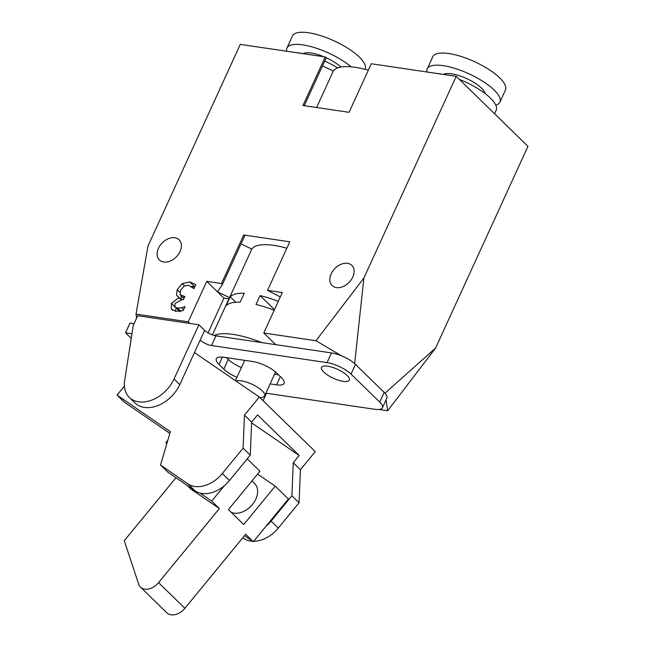 <?xml version="1.0" encoding="UTF-8"?>
<svg xmlns="http://www.w3.org/2000/svg" width="645" height="645" viewBox="0 0 645 645"><rect width="100%" height="100%" fill="white"/><g stroke="black" fill="none" stroke-linecap="round" stroke-linejoin="round"><path stroke-width="0.97" d="M260.056 397.755A23.502 23.502 0 0 0 262.95 397.094A16.456 5.305 -155.4 0 0 264.652 395.845A16.456 5.305 -155.4 0 0 262.281 390.862A16.456 5.305 -155.4 0 0 248.583 382.799A16.456 5.305 -155.4 0 0 236.006 381.042M384.984 393.24L435.625 347.994L387.693 410.72L379.22 409.47M387.693 410.72L386.024 399.932M341.584 355.871L315.953 340.729L363.885 278.003L354.653 363.595L384.976 393.176M363.885 278.003L456.217 76.328L371.286 63.758L349.058 112.319L302.997 105.498L325.225 56.945L240.303 44.376L147.971 246.043L136.022 314.099L188.203 321.823L206.731 281.357L221.485 283.542L243.713 234.982L289.774 241.802L267.546 290.355L282.3 292.54L263.773 333.005L315.953 340.729M263.773 333.005L275.729 344.672M261.814 342.608A56.413 18.181 -155.4 0 0 214.245 335.464M188.203 321.823L189.88 323.451M136.022 314.099L136.635 318.05M426.974 71.998A39.958 12.876 24.6 0 1 427.232 68.87L432.787 56.728A39.958 12.876 24.6 0 1 474.486 61.654A39.958 12.876 24.6 0 1 505.454 89.994L499.899 102.136A39.958 12.876 24.6 0 1 495.803 105.159M427.232 68.87A39.958 12.876 24.6 0 1 468.923 73.796A39.958 12.876 24.6 0 1 499.899 102.136M443.421 74.433A23.502 7.579 24.6 0 1 466.77 78.634A23.502 7.579 24.6 0 1 485.113 93.557M436.375 73.393A39.958 12.876 24.6 0 1 442.93 74.36M459.337 79.375A39.958 12.876 24.6 0 1 496.19 110.231L494.578 113.754M365.078 69.297L365.11 69.225A39.958 12.876 -155.4 0 0 359.37 57.115A39.958 12.876 -155.4 0 0 320.767 35.701A39.958 12.876 -155.4 0 0 292.451 35.959L286.888 48.093A39.958 12.876 -155.4 0 0 286.63 51.229M351.146 66.838A39.958 12.876 -155.4 0 0 313.067 47.19A39.958 12.876 -155.4 0 0 286.888 48.093M340.882 67.072A23.502 7.579 -155.4 0 0 325.959 57.655M323.83 56.736A23.502 7.579 -155.4 0 0 303.077 53.664M337.649 67.918A39.958 12.876 -155.4 0 0 324.733 61.049M302.586 53.591A39.958 12.876 -155.4 0 0 296.031 52.624M191.605 286.517L194.895 286.614M181.172 299.425L181.293 295.999M175.351 311.269L176.174 308.06M178.786 297.337L176.52 295.128L177.165 289.637L182.309 283.582L189.711 281.881L195.798 284.647L193.952 288.662L188.413 285.195L183.873 286.219L180.471 290.419L180.1 294.749L183.93 298.562M180.1 294.749L184.857 296.531L183.422 299.675L182.301 299.514L174.997 303.505L174.916 306.778L179.995 311.785M174.916 306.778L177.577 308.1L181.6 307.738L185.026 306.552L183.18 310.576L175.811 311.342L171.239 308.955L171.393 303.384L179.068 297.466L176.52 295.128M183.591 309.681L181.6 307.738M172.594 310.277L171.239 308.955M180.689 299.441L178.947 297.74M181.084 299.425L179.068 297.466M274.198 310.237A56.413 18.181 -155.4 0 0 256.017 304.496L260.088 295.595L274.472 309.624M260.088 295.595A56.413 18.181 24.6 0 1 278.269 301.336M230.209 296.813A56.413 18.181 24.6 0 1 244.261 293.249L240.182 302.15A56.413 18.181 -155.4 0 0 226.129 305.722L230.209 296.813L235.764 302.239M241.012 243.915L251.792 249.075A56.413 18.181 24.6 0 1 286.84 248.212M243.713 234.982L244.673 235.917L222.436 284.469L217.494 291.854L223.952 298.151L228.894 298.885M267.546 290.355L280.293 296.926M212.415 334.892L229.096 298.458A56.413 18.181 24.6 0 1 229.556 297.627L251.792 249.075M229.556 297.627L217.494 291.854L206.731 281.357M221.485 283.542L222.436 284.469M352.791 277.052A14.101 9.925 134.3 0 1 332.143 285.55A14.101 9.925 134.3 0 1 334.892 268.522A14.101 9.925 134.3 0 1 351.839 265.361A14.101 9.925 134.3 0 1 352.791 277.052M180.06 251.486A14.101 9.925 134.3 0 1 159.42 259.983A14.101 9.925 134.3 0 1 162.161 242.955A14.101 9.925 134.3 0 1 179.117 239.795A14.101 9.925 134.3 0 1 180.06 251.486M456.217 76.328L527.957 146.326L435.625 347.994M322.524 65.871L333.304 71.031A56.413 18.181 24.6 0 1 368.351 70.168M333.304 71.031L316.598 107.513M325.225 56.945L326.185 57.873L304.295 105.691M208.053 332.885L223.952 298.151M382.421 407.793L386.871 398.086A18.802 6.063 -155.4 0 0 384.162 392.386L355.468 364.385A18.802 6.063 -155.4 0 0 331.506 352.928L327.063 362.635A18.802 6.063 24.6 0 1 351.017 374.1L379.72 402.101A18.802 6.063 24.6 0 1 382.421 407.793A18.802 6.063 24.6 0 1 374.89 409.301L265.877 393.168M131.241 338.367L125.541 332.812L129.992 323.097L134.047 323.701M198.878 324.782L137.699 315.728L133.249 325.443L124.662 380.542A30.557 21.495 -45.7 0 0 129.323 397.417A30.557 21.495 -45.7 0 0 174.053 379.01L198.878 324.782L204.61 330.385A8.933 2.878 -155.4 0 0 215.994 335.827L331.506 352.928M226.443 357.644L228.266 359.418A18.802 6.063 -155.4 0 0 241.383 367.61M274.568 374.189L278.43 374.761M327.063 362.635L211.552 345.543A8.933 2.878 24.6 0 1 200.168 340.092L204.61 330.385M131.959 333.763L125.541 332.812M323.726 372.036A15.278 4.926 24.6 0 1 321.524 367.408A15.278 4.926 24.6 0 1 337.472 369.295A15.278 4.926 24.6 0 1 349.308 380.131A15.278 4.926 24.6 0 1 338.488 380.228A15.278 4.926 24.6 0 1 323.726 372.036M236.941 377.317A18.802 6.063 24.6 0 1 223.823 369.125L219.034 364.465A18.802 6.063 24.6 0 1 216.333 358.765A18.802 6.063 24.6 0 1 223.863 357.257L252.655 361.522A18.802 6.063 24.6 0 1 276.616 372.979L281.397 377.647A18.802 6.063 24.6 0 1 284.098 383.348A18.802 6.063 24.6 0 1 276.568 384.855L270.118 383.896M263.071 400.69L266.474 393.257M251.961 480.928L254.59 483.5A18.802 13.231 134.3 0 1 252.566 504.35A18.802 13.231 134.3 0 1 231.241 512.356M187.123 485.395L190.009 488.209A28.211 19.842 134.3 0 0 191.879 489.74L219.356 508.582L158.565 582.645A14.101 9.925 134.3 0 1 140.473 587.087A14.101 9.925 134.3 0 1 138.635 584.104L124.275 540.703L175.964 477.743M129.323 397.417L135.063 403.012A30.557 21.495 -45.7 0 0 179.786 384.605L194.459 352.557L259.314 397.03L244.455 415.13L243.117 448.162L222.315 473.503A28.211 19.842 134.3 0 1 187.993 483.911L160.516 465.069L167.692 472.067L195.169 490.918A28.211 19.842 -45.7 0 0 199.99 493.086L211.705 501.117L219.356 508.582M257.589 474.075L275.23 486.169L243.729 524.538L228.419 509.606L259.919 471.237L247.245 458.869M140.473 587.087L166.781 612.75A14.101 9.925 -45.7 0 0 184.873 608.308L245.664 534.254L253.316 541.719L244.495 535.673M253.316 541.719L288.38 498.996L275.23 486.169M199.99 493.086A28.211 19.842 -45.7 0 0 224.371 485.685L211.705 501.117M160.516 465.069L170.353 431.642L117.043 395.079L124.219 402.085L169.845 433.375M224.371 485.685A28.211 19.842 -45.7 0 0 229.491 480.501L250.292 455.16L251.631 422.128L257.573 414.888L299.183 455.483L293.241 462.723L291.903 495.755L271.102 521.096A28.211 19.842 134.3 0 1 265.982 526.28M251.606 422.854L299.183 455.483M166.894 443.405L165.829 442.68L167.821 440.253M293.241 462.723L300.417 469.729L315.276 451.629L259.314 397.03M244.455 415.13L251.631 422.128M291.903 495.755L299.078 502.753L300.417 469.729M253.678 541.276A28.211 19.842 -45.7 0 0 278.277 528.094L299.078 502.753M242.81 537.72L243.955 538.51A28.211 19.842 -45.7 0 0 252.647 541.26M165.829 442.68L166.821 443.647M117.043 395.079L124.404 386.113M243.117 448.162L250.292 455.16M194.459 352.557L200.168 340.092M184.486 297.353L183.43 296.321M180.737 311.18L177.577 308.1M175.118 307.02L171.393 303.384M179.818 292.225L177.165 289.637M184.575 285.791L182.309 283.582M194.5 286.549L189.711 281.881M384.162 392.386L379.72 402.101M351.017 374.1L355.468 364.385M191.879 489.74L188.13 486.088M184.873 608.308L158.565 582.645M271.102 521.096L278.277 528.094M242.963 537.543L243.955 538.51M187.993 483.911L195.169 490.918M222.315 473.503L229.491 480.501M219.034 364.465L222.412 357.088M223.823 369.125L228.266 359.418M276.568 384.855L280.341 376.615M211.552 345.543L215.994 335.827M174.053 379.01L179.786 384.605M244.713 360.345L235.417 380.639M275.56 372.02L264.652 395.845M193.96 288.662L192.766 287.501"/></g></svg>
